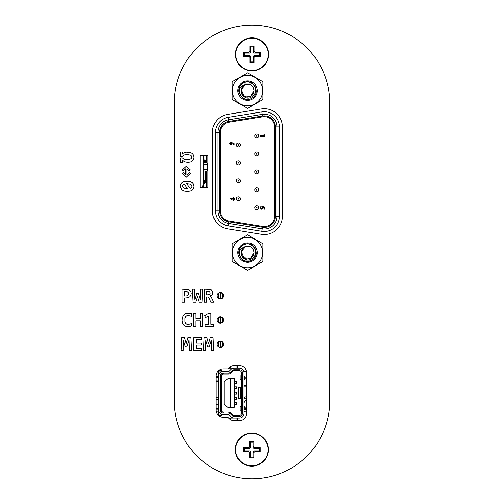 <?xml version="1.0" encoding="UTF-8"?>
<svg xmlns="http://www.w3.org/2000/svg" width="504" height="504" viewBox="0 0 504 504"><rect width="100%" height="100%" fill="white"/><g stroke="black" fill="none" stroke-linecap="round" stroke-linejoin="round"><path stroke-width="0.76" d="M268.197 54.363A16.197 16.197 0 0 0 243.898 40.333A16.197 16.197 0 0 0 243.898 68.386A16.197 16.197 0 0 0 268.197 54.363M260.423 56.467L259.591 55.629L259.591 53.09L260.423 52.252L260.423 56.467L255.459 56.467A1.38 1.361 -135 0 0 254.104 57.815L254.104 62.786L249.896 62.786L249.896 57.815A1.38 1.361 135 0 0 248.541 56.467L243.577 56.467L243.577 52.252L248.541 52.252A1.38 1.361 -135 0 0 249.896 50.904L250.727 51.742A1.38 1.361 45 0 1 249.379 53.09L244.409 53.09L244.409 55.629L243.577 56.467M259.591 53.09L254.621 53.09A1.38 1.361 -45 0 1 253.273 51.742L253.273 46.771L254.104 45.933L249.896 45.933L249.896 50.904M254.104 45.933L254.104 50.904A1.38 1.361 135 0 0 255.459 52.252L254.621 53.09M260.423 52.252L255.459 52.252M248.541 56.467L249.379 55.629L244.409 55.629M244.409 53.09L243.577 52.252M259.591 55.629L254.621 55.629L255.459 56.467M253.273 46.771L250.727 46.771L250.727 51.742M249.379 55.629A1.38 1.361 -45 0 1 250.727 56.983L250.727 61.948L249.896 62.786M254.104 57.815L253.273 56.983L253.273 61.948L250.727 61.948M253.273 56.983A1.38 1.361 45 0 1 254.621 55.629M253.273 61.948L254.104 62.786M250.727 46.771L249.896 45.933M268.034 449.637A16.197 16.197 0 0 0 243.734 435.607A16.197 16.197 0 0 0 243.734 463.667A16.197 16.197 0 0 0 268.034 449.637M260.259 451.748L259.428 450.91L259.428 448.371L260.259 447.533L260.259 451.748L255.295 451.748A1.38 1.361 -135 0 0 253.94 453.096L253.94 458.067L249.732 458.067L249.732 453.096A1.38 1.361 135 0 0 248.377 451.748L243.413 451.748L243.413 447.533L248.377 447.533A1.38 1.361 -135 0 0 249.732 446.185L250.564 447.016A1.38 1.361 45 0 1 249.215 448.371L244.245 448.371L244.245 450.91L243.413 451.748M259.428 448.371L254.457 448.371A1.38 1.361 -45 0 1 253.109 447.016L253.109 442.052L253.94 441.214L249.732 441.214L249.732 446.185M253.94 441.214L253.94 446.185A1.38 1.361 135 0 0 255.295 447.533L254.457 448.371M260.259 447.533L255.295 447.533M248.377 451.748L249.215 450.91L244.245 450.91M244.245 448.371L243.413 447.533M259.428 450.91L254.457 450.91L255.295 451.748M253.109 442.052L250.564 442.052L250.564 447.016M249.215 450.91A1.38 1.361 -45 0 1 250.564 452.258L250.564 457.229L249.732 458.067M253.94 453.096L253.109 452.258L253.109 457.229L250.564 457.229M253.109 452.258A1.38 1.361 45 0 1 254.457 450.91M253.109 457.229L253.94 458.067M250.564 442.052L249.732 441.214M186.845 183.632L190.777 184.395L191.923 186.253L191.457 187.595L190.002 188.515L186.845 183.632M187.519 188.861L183.62 188.124L182.467 186.253L182.933 184.911L184.357 184.023L187.519 188.861M184.401 190.959L187.255 191.312L190.279 190.94L192.339 189.926L193.523 188.376L193.895 186.398L193.442 184.199L192.118 182.561L189.989 181.547L187.135 181.194L184.124 181.56L182.051 182.58L180.867 184.143L180.495 186.115L180.949 188.313L182.272 189.945L184.401 190.959M189.05 343.331L189.284 350.658L191.438 350.658L190.796 337.699L187.986 337.699L186.241 343.451L184.558 337.699L181.799 337.699L181.163 350.658L183.236 350.658L183.525 340.408L185.371 346.802L186.896 346.802L188.956 340.408L189.05 343.331M211.378 343.331L211.617 350.658L213.765 350.658L213.123 337.699L210.319 337.699L208.574 343.451L206.886 337.699L204.133 337.699L203.496 350.658L205.569 350.658L205.852 340.408L207.698 346.802L209.229 346.802L211.289 340.408L211.378 343.331M200.252 320.783L200.252 326.422L202.69 326.422L202.69 313.463L200.252 313.463L200.252 318.667L195.848 318.667L195.848 313.463L193.41 313.463L193.41 326.422L195.848 326.422L195.848 320.783L200.252 320.783M188.37 292.585L188.357 294.544L187.853 295.325L187.034 295.829L184.558 295.999L184.558 291.249L187.034 291.406L188.37 292.585M190.751 295.224L191.092 293.353L190.751 291.596L189.75 290.298L188.118 289.498L182.095 289.227L182.095 302.186L184.558 302.186L184.558 298.022L188.093 297.675L189.75 296.705L190.751 295.224M199.174 302.186L202.035 302.186L202.772 289.227L200.699 289.227L200.334 299.786L198.337 293.177L196.799 293.177L194.79 299.811L194.405 289.227L192.251 289.227L192.975 302.186L195.722 302.186L197.429 296.566L199.174 302.186M209.696 291.677L210.3 293.044L209.614 294.443L206.81 294.922L206.81 291.262L209.696 291.677M209.078 298.022L210.905 302.186L213.765 302.186L211.693 297.845L210.029 296.031L212.064 295.035L212.65 294.078L212.524 291.129L211.579 290.021L210.086 289.409L204.366 289.227L204.366 302.186L206.81 302.186L206.81 296.825L208.36 297.127L209.078 298.022M205.141 324.274L205.141 326.422L213.765 326.422L213.765 324.274L210.924 324.274L210.924 313.381L208.889 313.381L204.775 315.554L205.569 317.526L208.442 315.939L208.442 324.274L205.141 324.274M189.586 326.435L191.262 325.918L191.262 323.637L188.294 324.412L186.719 324.11L185.629 323.228L184.999 321.829L184.993 318.131L185.611 316.701L186.688 315.769L188.263 315.435L191.262 316.172L191.262 313.753L188.087 313.286L185.604 313.746L183.721 315.082L182.536 317.237L182.114 320.147L182.498 322.944L183.62 324.967L185.434 326.189L189.586 326.435M193.706 337.699L193.706 350.658L201.512 350.658L201.512 348.598L196.188 348.598L196.188 344.994L201.266 344.994L201.266 342.985L196.188 342.985L196.188 339.759L201.512 339.759L201.512 337.699L193.706 337.699M190.241 173.59L189.265 172.639L187.016 174.655L187.009 168.821L189.265 170.837L190.241 169.886L186.322 166.251L182.404 169.886L183.38 170.837L185.629 168.821L185.636 174.655L183.38 172.639L182.404 173.59L186.322 177.219L190.241 173.59M182.404 157.979L180.722 157.979L180.722 162.458L182.505 162.458L182.505 160.285L184.59 161.841L187.658 162.458L190.38 162.099L192.326 161.078L193.504 159.459L193.895 157.305L193.479 155.226L192.244 153.544L190.235 152.416L185.951 152.145L183.368 153.197L182.505 154.079L182.505 151.988L180.722 151.988L180.722 156.517L182.423 156.517L184.527 154.948L187.501 154.583L190.543 155.207L191.388 156.045L191.363 158.502L189.132 159.73L184.433 159.447L182.404 157.979M241.863 87.595A6.483 6.483 0 0 1 245.637 84.458L241.196 89.58L243.76 95.867L250.519 96.415L254.066 90.638C253.317 85.756 250.507 83.695 245.637 84.458C240.717 86.153 238.518 88.761 239.041 92.295A8.707 8.707 0 0 1 246.078 82.064C248.434 81.182 255.44 83.387 255.566 90.638C255.541 93.82 253.695 96.176 250.022 97.7C246.702 99.401 240.559 95.792 240.912 90.638L241.863 87.595M254.066 90.411L253.884 89.088M253.26 87.507L252.699 86.657M250.236 84.722L245.7 84.439M248.737 97.014L249.934 96.68M251.509 95.798L253.682 92.837M254.041 90.077L253.499 87.986M253.493 87.961L252.769 86.745M249.467 84.433L247.357 84.162M242.985 86.077L241.586 88.2M241.466 88.509L241.63 93.183M241.637 93.208L242.947 95.162M245.448 96.755L247.395 97.115M247.804 97.115L249.524 96.818M252.265 95.117L253.6 93.057L254.066 90.638A6.483 6.483 0 0 0 253.644 88.332M252.126 86.008A6.483 6.483 0 0 0 249.984 84.615M244.484 84.949A6.483 6.483 0 0 0 242.884 86.184M241.485 88.458A6.483 6.483 0 0 0 241.271 89.183M241.126 90.191A6.483 6.483 0 0 0 241.158 91.413M241.315 92.263A6.483 6.483 0 0 0 241.492 92.831M241.586 93.089A6.483 6.483 0 0 0 241.737 93.423M243.117 95.325A6.483 6.483 0 0 0 245.108 96.623M249.99 96.655A6.483 6.483 0 0 0 252.006 95.382M254.016 91.47A6.483 6.483 0 0 0 254.066 90.638M257.311 90.638A9.721 9.721 0 0 1 242.726 99.055A9.721 9.721 0 0 1 242.726 82.221A9.721 9.721 0 0 1 257.311 90.638M247.59 72.866L232.199 81.749L232.199 99.521L247.59 108.404L262.981 99.521L262.981 81.749L247.59 72.866M254.06 90.298L253.676 88.414L252.05 85.938M249.946 84.603L245.637 84.458M246.078 82.064C255.32 79.915 260.303 93.958 251.943 98.179C242.481 104.252 233.239 88.25 243.237 83.097C252.693 77.017 261.935 93.026 251.943 98.179C242.481 104.252 233.239 88.25 243.237 83.097C252.693 77.017 261.935 93.026 251.943 98.179C242.481 104.252 233.239 88.25 243.237 83.097C252.693 77.017 261.935 93.026 251.943 98.179C240.446 105.172 232.949 83.822 246.198 82.045L246.047 82.07M243.237 83.097L251.943 83.097M241.863 249.556A6.483 6.483 0 0 1 245.637 246.418L241.196 251.534L243.76 257.821L250.519 258.376L254.066 252.599C253.317 247.716 250.507 245.656 245.637 246.418C240.717 248.107 238.518 250.721 239.041 254.249A8.707 8.707 0 0 1 246.078 244.018C248.434 243.142 255.44 245.347 255.566 252.599C255.541 255.78 253.695 258.136 250.022 259.654C246.702 261.362 240.559 257.752 240.912 252.599L241.863 249.556M254.066 252.365L253.884 251.055M253.26 249.455L252.699 248.611M250.236 246.683L245.7 246.399M248.737 258.974L249.934 258.634M251.509 257.758L253.682 254.797M254.041 252.032L253.499 249.946M253.493 249.921L252.769 248.705M249.467 246.393L247.357 246.122M242.985 248.037L241.586 250.16M241.466 250.463L241.63 255.144L242.947 257.122M245.448 258.709L247.395 259.075M247.804 259.075L249.524 258.779M252.265 257.078L253.6 255.018L254.066 252.599A6.483 6.483 0 0 0 253.644 250.293M252.126 247.968A6.483 6.483 0 0 0 249.833 246.519M247.792 246.116A6.483 6.483 0 0 0 246.979 246.141M244.484 246.903A6.483 6.483 0 0 0 242.884 248.138M241.485 250.412A6.483 6.483 0 0 0 241.271 251.143M241.126 252.151A6.483 6.483 0 0 0 241.158 253.367M241.315 254.224A6.483 6.483 0 0 0 241.492 254.785M241.586 255.043A6.483 6.483 0 0 0 241.737 255.383M243.117 257.286A6.483 6.483 0 0 0 245.108 258.584M249.99 258.615A6.483 6.483 0 0 0 252.006 257.336M254.016 253.424A6.483 6.483 0 0 0 254.066 252.599M257.311 252.599A9.721 9.721 0 0 1 242.726 261.015A9.721 9.721 0 0 1 242.726 244.175A9.721 9.721 0 0 1 257.311 252.599M247.59 234.826L232.199 243.709L232.199 261.481L247.59 270.364L262.981 261.481L262.981 243.709L247.59 234.826M254.06 252.258L253.676 250.375L252.05 247.899M249.946 246.563L245.637 246.418M246.078 244.018C255.32 241.876 260.303 255.919 251.943 260.133C242.481 266.213 233.239 250.211 243.237 245.057C252.693 238.978 261.935 254.98 251.943 260.133C242.481 266.213 233.239 250.211 243.237 245.057C252.693 238.978 261.935 254.98 251.943 260.133C242.481 266.213 233.239 250.211 243.237 245.057C252.693 238.978 261.935 254.98 251.943 260.133C240.446 267.133 232.949 245.782 246.198 243.999L246.047 244.024M251.943 260.133L243.237 260.133M207.938 187.847L200.157 187.847L200.157 155.446L207.938 155.446L207.938 187.847M227.89 368.878L229.15 367.618A7.125 7.125 0 0 1 234.19 365.532L239.362 365.532A7.125 7.125 0 0 1 246.494 372.658L246.494 413.482A7.125 7.125 0 0 1 239.362 420.607L234.19 420.607A7.125 7.125 0 0 1 229.15 418.522L227.89 417.262L223.165 417.262A7.125 7.125 0 0 1 216.033 410.13L216.033 376.009A7.125 7.125 0 0 1 223.165 368.878L227.89 368.878M220.248 292.465A3.238 3.238 0 0 1 223.052 297.329A3.238 3.238 0 0 1 217.444 297.329A3.238 3.238 0 0 1 220.248 292.465M220.248 316.701A3.238 3.238 0 0 1 223.052 321.565A3.238 3.238 0 0 1 217.444 321.565A3.238 3.238 0 0 1 220.248 316.701M220.248 340.937A3.238 3.238 0 0 1 223.052 345.801A3.238 3.238 0 0 1 217.444 345.801A3.238 3.238 0 0 1 220.248 340.937M212.398 132.313A18.157 18.157 0 0 1 227.669 114.389L261.406 108.958A18.157 18.157 0 0 1 282.448 126.882L282.448 216.348A18.157 18.157 0 0 1 261.406 234.278L227.669 228.841A18.157 18.157 0 0 1 212.398 210.918L212.398 132.313M252 37.838A16.525 16.525 0 0 1 266.307 62.622A16.525 16.525 0 0 1 237.693 62.622A16.525 16.525 0 0 1 252 37.838M251.836 433.119A16.525 16.525 0 0 1 266.144 457.903A16.525 16.525 0 0 1 237.529 457.903A16.525 16.525 0 0 1 251.836 433.119M174.239 102.961L174.239 401.039A77.761 77.761 0 0 0 252 478.8A77.761 77.761 0 0 0 329.761 401.039L329.761 102.961A77.761 77.761 0 0 0 252 25.2A77.761 77.761 0 0 0 174.239 102.961M236.395 198.771A1.978 1.978 0 0 1 238.373 196.799A1.978 1.978 0 0 1 240.345 198.771A1.978 1.978 0 0 1 238.373 200.749A1.978 1.978 0 0 1 236.395 198.771M236.395 180.835A1.978 1.978 0 0 1 238.373 178.857A1.978 1.978 0 0 1 240.345 180.835A1.978 1.978 0 0 1 238.373 182.807A1.978 1.978 0 0 1 236.395 180.835M236.395 162.893A1.978 1.978 0 0 1 238.373 160.921A1.978 1.978 0 0 1 240.345 162.893A1.978 1.978 0 0 1 238.373 164.871A1.978 1.978 0 0 1 236.395 162.893M236.395 144.95A1.978 1.978 0 0 1 238.373 142.978A1.978 1.978 0 0 1 240.345 144.95A1.978 1.978 0 0 1 238.373 146.929A1.978 1.978 0 0 1 236.395 144.95M254.829 207.743A1.978 1.978 0 0 1 256.807 205.771A1.978 1.978 0 0 1 258.779 207.743A1.978 1.978 0 0 1 256.807 209.721A1.978 1.978 0 0 1 254.829 207.743M254.829 189.806A1.978 1.978 0 0 1 256.807 187.828A1.978 1.978 0 0 1 258.779 189.806A1.978 1.978 0 0 1 256.807 191.778A1.978 1.978 0 0 1 254.829 189.806M254.829 171.864A1.978 1.978 0 0 1 256.807 169.886A1.978 1.978 0 0 1 258.779 171.864A1.978 1.978 0 0 1 256.807 173.836A1.978 1.978 0 0 1 254.829 171.864M254.829 153.922A1.978 1.978 0 0 1 256.807 151.95A1.978 1.978 0 0 1 258.779 153.922A1.978 1.978 0 0 1 256.807 155.9A1.978 1.978 0 0 1 254.829 153.922M254.829 135.979A1.978 1.978 0 0 1 256.807 134.007A1.978 1.978 0 0 1 258.779 135.979A1.978 1.978 0 0 1 256.807 137.957A1.978 1.978 0 0 1 254.829 135.979M261.891 111.932A15.145 15.145 0 0 1 279.437 126.882L279.437 216.348A15.145 15.145 0 0 1 261.891 231.298L228.148 225.868A15.145 15.145 0 0 1 215.41 210.918L215.41 132.313A15.145 15.145 0 0 1 228.148 117.363L261.891 111.932L262.282 114.37A12.676 12.676 0 0 1 276.967 126.882L276.967 216.348A12.676 12.676 0 0 1 262.282 228.86L228.539 223.429A12.676 12.676 0 0 1 217.879 210.918L217.879 132.313A12.676 12.676 0 0 1 228.539 119.801L262.282 114.37L262.54 115.996L228.803 121.426A11.025 11.025 0 0 0 219.523 132.313L219.523 210.918A11.025 11.025 0 0 0 228.803 221.804L262.54 227.241A11.025 11.025 0 0 0 275.323 216.348L275.323 126.882A11.025 11.025 0 0 0 262.54 115.996M274.497 126.882A10.206 10.206 0 0 0 262.672 116.808L228.929 122.239A10.206 10.206 0 0 0 220.349 132.313L220.349 210.918A10.206 10.206 0 0 0 228.929 220.991L262.672 226.428A10.206 10.206 0 0 0 274.497 216.348L274.497 126.882M206.772 155.446L206.772 163.151M206.772 170.925L206.772 187.847M264.046 134.568L264.821 135.066L264.821 136.345L260.203 136.345L260.203 135.519L264.046 135.519L264.046 134.568M262.256 206.527L264.821 207.068L264.821 209.173L264.046 209.173L264.046 207.724L263.176 207.547L261.689 209.229L260.083 207.686L261.324 206.155L260.908 207.736L261.658 208.404L262.389 207.768L262.256 206.527M232.142 142.663L234.448 143.835L234.07 144.572L232.489 143.766L231.027 145.158L229.591 143.741L231.034 142.317L232.142 142.663M231.72 143.722L231.078 143.142L230.423 143.728L231.078 144.327L231.72 143.722M232.546 199.931L230.24 198.759L230.612 198.028L232.193 198.828L233.654 197.442L235.091 198.853L233.648 200.283L232.546 199.931M232.961 198.872L233.61 199.452L234.266 198.866L233.61 198.267L232.961 198.872M243.898 372.658A4.536 4.536 0 0 0 239.362 368.122L234.19 368.122A4.536 4.536 0 0 0 230.983 369.451L229.534 370.9A1.947 1.947 0 0 1 228.154 371.473L223.165 371.473A4.536 4.536 0 0 0 218.629 376.009L218.629 410.13A4.536 4.536 0 0 0 223.165 414.666L228.154 414.666A1.947 1.947 0 0 1 229.534 415.239L230.983 416.688A4.536 4.536 0 0 0 234.19 418.018L239.362 418.018A4.536 4.536 0 0 0 243.898 413.482L243.898 372.658M220.248 376.009A2.917 2.917 0 0 1 223.165 373.092L228.154 373.092A3.566 3.566 0 0 0 230.674 372.046L232.13 370.598A2.917 2.917 0 0 1 234.19 369.741L239.362 369.741A2.917 2.917 0 0 1 242.279 372.658L242.279 413.482A2.917 2.917 0 0 1 239.362 416.399L234.19 416.399A2.917 2.917 0 0 1 232.13 415.542L230.674 414.093A3.566 3.566 0 0 0 228.154 413.047L223.165 413.047A2.917 2.917 0 0 1 220.248 410.13L220.248 376.009L221.218 376.009A1.947 1.947 0 0 1 223.165 374.062L228.154 374.062A4.536 4.536 0 0 0 231.361 372.733L232.817 371.284A1.947 1.947 0 0 1 234.19 370.711L239.362 370.711A1.947 1.947 0 0 1 241.309 372.658L241.309 413.482A1.947 1.947 0 0 1 239.362 415.428L234.19 415.428A1.947 1.947 0 0 1 232.817 414.855L231.361 413.406A4.536 4.536 0 0 0 228.154 412.077L223.165 412.077A1.947 1.947 0 0 1 221.218 410.13L221.218 376.009M237.422 368.122L237.422 365.532M228.646 368.122L234.19 368.122M228.646 418.018L234.19 418.018M237.422 420.607L237.422 418.018M241.309 379.783L240.011 379.783L240.011 375.896L241.309 375.896M243.898 379.783L245.133 378.491L245.133 377.194L244.226 377.194L243.898 376.312M245.133 377.194L243.898 375.896M243.898 379.373L244.226 378.491L245.133 378.491M244.226 377.194L244.226 378.491M241.309 398.872L240.566 398.696C238.134 398.67 238.134 398.651 240.566 398.632M241.309 387.267L240.566 387.444C238.134 387.469 238.134 387.488 240.566 387.507M239.999 387.475L238.713 387.475L238.713 398.664L239.999 398.664M241.309 406.356L240.011 406.356L240.011 410.243L241.309 410.243M243.898 409.802L244.201 408.946L245.12 408.946L245.12 407.648L243.898 406.356M243.898 410.243L245.12 408.946M244.201 408.946L243.898 406.791M242.279 372.658L241.309 372.658A1.947 1.947 0 0 0 239.362 370.711L232.243 370.711M239.362 416.399L239.362 415.428L232.243 415.428M239.362 415.428A1.947 1.947 0 0 0 241.309 413.482L242.279 413.482M218.629 410.13L218.629 415.428L221.546 415.428A3.238 3.238 0 0 0 219.435 416.209M218.629 370.509L221.546 370.711A3.238 3.238 0 0 1 219.435 369.93A3.238 3.238 0 0 0 221.546 370.711L219.278 370.711L219.278 370.031M218.629 370.711L218.629 376.009M219.278 416.109L219.278 415.428L221.546 415.428M218.629 409.916L216.033 409.916M218.629 408.624L216.033 408.624M218.629 406.029L216.033 406.029M218.629 404.731L216.033 404.731M218.629 381.566L218.301 381.566L218.301 383.834L218.629 383.834M218.629 386.751L218.301 386.751L218.301 389.019L218.629 389.019M218.629 391.936L218.301 391.936L218.301 394.204L218.629 394.204M218.629 397.12L218.301 397.12L218.301 399.389L218.629 399.389M218.629 402.305L218.301 402.305L218.301 404.573L218.629 404.573M218.629 381.408L216.033 381.408M218.629 380.111L216.033 380.111M218.629 377.515L216.033 377.515M218.629 376.223L216.033 376.223M229.377 371.039L218.629 371.039M221.017 372.009L218.629 372.009M218.629 414.131L221.017 414.131M218.629 415.101L229.377 415.101M228.507 407.843L230.29 407.415L230.29 378.724L228.507 378.296L224.135 381.692L224.135 404.447L228.671 407.975L233.944 407.975L234.505 406.999L234.505 378.724L234.146 378.523L234.146 407.616M228.507 378.296L233.535 378.164L234.146 378.523M233.944 407.415L230.29 407.415M230.29 378.724L233.944 378.724M236.767 381.73L236.767 383.676L237.094 383.676L237.094 381.73L234.505 381.73M236.767 383.676L234.505 383.676M236.767 386.914L236.767 388.855L237.094 388.855L237.094 386.914L234.505 386.914M236.767 388.855L234.505 388.855M236.767 392.099L236.767 394.04L237.094 394.04L237.094 392.099L234.505 392.099M236.767 394.04L234.505 394.04M236.767 397.284L236.767 399.225L237.094 399.225L237.094 397.284L234.505 397.284M236.767 399.225L234.505 399.225M236.767 402.463L236.767 404.41L237.094 404.41L237.094 402.463L234.505 402.463M236.767 404.41L234.505 404.41M218.301 317.772A2.917 2.917 0 0 1 222.195 317.772L222.195 322.327A3.081 3.081 0 0 1 218.301 322.327L218.301 317.558A3.081 3.081 0 0 1 222.195 317.558L222.195 322.119A2.917 2.917 0 0 1 218.301 322.119L218.301 317.772M220.248 317.029L220.248 322.856M218.301 293.536A2.917 2.917 0 0 1 222.195 293.536L222.195 298.097A3.081 3.081 0 0 1 218.301 298.097L218.301 293.322A3.081 3.081 0 0 1 222.195 293.322L222.195 297.883A2.917 2.917 0 0 1 218.301 297.883L218.301 293.536M220.248 292.793L220.248 298.626M218.301 342.002A2.917 2.917 0 0 1 222.195 342.002L222.195 346.563A3.081 3.081 0 0 1 218.301 346.563L218.301 341.794A3.081 3.081 0 0 1 222.195 341.794L222.195 346.349A2.917 2.917 0 0 1 218.301 346.349L218.301 342.002M220.248 341.265L220.248 347.092M218.301 341.794L218.301 343.369M204.051 170.925L204.051 169.634L207.289 169.634L207.289 170.925L204.051 170.925L204.051 180.394M204.051 182.99L204.051 187.847M205.701 180.237L204.448 180.394M204.448 162.899L205.701 163.063M204.051 155.446L204.051 160.31M204.051 162.899L207.289 163.151L207.289 169.634M204.693 160.31L204.989 160.31A0.517 0.517 0 0 1 205.506 160.826L205.506 162.382A0.517 0.517 0 0 1 204.989 162.899L203.402 162.899L203.402 160.278L204.693 160.31L204.693 162.899M203.402 180.394L204.693 180.394L204.693 182.99L203.402 183.015L203.402 162.899M204.693 182.99L204.989 182.99A0.517 0.517 0 0 0 205.506 182.467L205.506 180.917A0.517 0.517 0 0 0 204.989 180.394L204.693 180.394M204.051 184.609L203.402 184.609L203.402 183.015M203.402 160.278L203.402 158.691L204.051 158.691M205.701 182.013L205.701 174.724L206.35 174.075L206.35 182.013L205.701 182.013L205.701 182.744A0.321 0.321 0 0 1 205.374 183.072A0.321 0.321 -90 0 0 205.701 182.744M205.701 170.925L205.701 174.724M205.701 163.151L205.701 161.28L206.772 161.28M204.051 159.9L205.374 160.228A0.321 0.321 0 0 1 205.701 160.549L205.701 161.28M204.051 183.393L205.374 183.072M204.051 187.393L203.402 187.393L203.402 187.847M204.051 155.9L203.402 155.9L203.402 155.446M203.024 187.847A3.238 3.238 0 0 1 203.402 184.609L203.402 187.393M203.402 155.9L203.402 158.691M204.051 169.634L204.051 163.151M207.289 164.449L204.051 164.449M204.051 169.552L203.402 169.281M203.402 164.795L204.051 164.531M203.402 163.995L204.051 163.346M204.051 170.736L203.402 170.087M206.35 174.075L206.772 174.075M206.35 182.013L206.772 182.013M206.35 161.28L206.35 163.151M243.898 386.914L246.494 386.914M246.406 371.555L243.766 371.555M216.033 399.552L218.629 399.552M218.629 411.214L216.121 411.214M218.301 397.606L216.033 397.606M243.898 385.617L246.494 385.617M222.195 343.205L223.341 343.205M218.301 295.256L218.238 298.248M223.474 295.413L222.195 295.413M246.443 371.845L243.829 371.845M218.528 394.204L218.528 397.12M218.528 399.552L218.528 402.305M218.528 411.214L218.528 415.548M218.528 370.591L218.528 376.223M218.528 383.834L218.528 386.751M218.528 389.019L218.528 391.936M246.494 397.417L243.898 399.155M244.957 409.594L246.494 410.332M246.494 399.855A5.122 5.122 0 0 0 243.898 403.011M243.898 405.808A5.122 5.122 0 0 0 244.094 406.363M245.12 407.938A5.122 5.122 0 0 0 246.494 408.964M246.494 412.436L243.898 411.163M243.898 397.656L246.494 396.383L243.898 397.656M249.379 53.09L248.541 52.252M250.727 56.983L249.896 57.815M253.273 51.742L254.104 50.904M249.215 448.371L248.377 447.533M250.564 452.258L249.732 453.096M253.109 447.016L253.94 446.185M247.59 105.815A15.177 15.177 0 0 1 234.442 83.047A15.177 15.177 0 0 1 260.732 83.047A15.177 15.177 0 0 1 247.59 105.815M247.59 267.775A15.177 15.177 0 0 1 234.442 245.007A15.177 15.177 0 0 1 260.732 245.007A15.177 15.177 0 0 1 247.59 267.775M238.039 198.771A0.328 0.328 0 0 0 238.537 199.061A0.328 0.328 0 0 0 238.537 198.488A0.328 0.328 0 0 0 238.039 198.771M238.039 180.835A0.328 0.328 0 0 0 238.537 181.119A0.328 0.328 0 0 0 238.537 180.545A0.328 0.328 0 0 0 238.039 180.835M238.039 162.893A0.328 0.328 0 0 0 238.537 163.176A0.328 0.328 0 0 0 238.537 162.609A0.328 0.328 0 0 0 238.039 162.893M238.039 144.95A0.328 0.328 0 0 0 238.537 145.24A0.328 0.328 0 0 0 238.537 144.667A0.328 0.328 0 0 0 238.039 144.95M256.479 207.743A0.328 0.328 0 0 0 256.971 208.032A0.328 0.328 0 0 0 256.971 207.459A0.328 0.328 0 0 0 256.479 207.743M256.479 189.806A0.328 0.328 0 0 0 256.971 190.09A0.328 0.328 0 0 0 256.971 189.517A0.328 0.328 0 0 0 256.479 189.806M256.479 171.864A0.328 0.328 0 0 0 256.971 172.148A0.328 0.328 0 0 0 256.971 171.581A0.328 0.328 0 0 0 256.479 171.864M256.479 153.922A0.328 0.328 0 0 0 256.971 154.205A0.328 0.328 0 0 0 256.971 153.638A0.328 0.328 0 0 0 256.479 153.922M256.479 135.979A0.328 0.328 0 0 0 256.971 136.269A0.328 0.328 0 0 0 256.971 135.696A0.328 0.328 0 0 0 256.479 135.979M279.437 216.348L276.967 216.348A12.676 12.676 0 0 1 262.282 228.86L261.891 231.298M279.437 126.882L275.323 126.882M219.523 132.313L217.879 132.313A12.676 12.676 0 0 1 228.539 119.801L228.803 121.426M228.803 221.804L228.539 223.429A12.676 12.676 0 0 1 217.879 210.918L215.41 210.918M219.523 210.918L217.879 210.918M262.54 227.241L262.282 228.86M276.967 216.348L275.323 216.348M228.539 119.801L228.148 117.363M217.879 132.313L215.41 132.313M228.539 223.429L228.148 225.868M240.566 398.696L240.566 387.444M245.12 407.648L244.201 407.648M234.19 416.399L234.19 415.428M232.13 415.542L232.817 414.855M230.674 414.093L231.361 413.406M228.154 413.047L228.154 412.077M223.165 413.047L223.165 412.077M220.248 410.13L221.218 410.13M223.165 373.092L223.165 374.062M228.154 373.092L228.154 374.062M230.674 372.046L231.361 372.733M232.13 370.598L232.817 371.284M234.19 369.741L234.19 370.711M239.362 369.741L239.362 370.711M236.124 368.122L236.124 365.532M230.29 418.018L230.29 419.448M236.124 420.607L236.124 418.018M230.29 366.691L230.29 368.122M235.047 381.73L235.047 383.676M235.047 386.914L235.047 388.855M235.047 392.099L235.047 394.04M235.047 397.284L235.047 399.225M235.047 402.463L235.047 404.41M204.051 183.639L203.402 183.639M204.051 159.661L203.402 159.661M203.849 163.548L203.402 163.548M203.402 179.745L204.051 179.745M204.051 183.96L203.402 183.96M204.051 159.333L203.402 159.333M217.993 371.101L218.528 371.101"/></g></svg>
